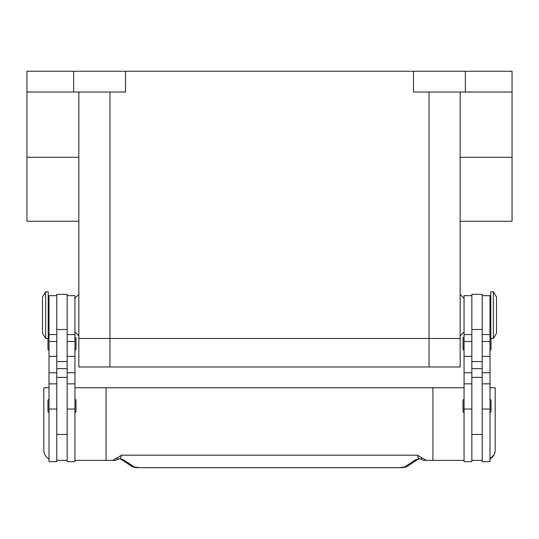 <?xml version="1.0" encoding="UTF-8"?>
<svg xmlns="http://www.w3.org/2000/svg" width="539" height="539" viewBox="0 0 539 539"><rect width="100%" height="100%" fill="white"/><g stroke="black" fill="none" stroke-linecap="round" stroke-linejoin="round"><path stroke-width="0.81" d="M109.963 92.014L109.963 338.458L78.835 338.458L429.037 338.458L109.963 338.458L109.963 366.992L460.165 366.992L460.165 338.458L429.037 338.458L460.165 338.458L460.165 92.014M109.963 366.992L78.835 366.992L78.835 92.014M493.374 315.113L493.374 338.458L496.486 333.27L496.486 296.949L493.374 291.761L493.374 315.113M493.374 291.761L490.78 291.761L490.78 338.458L493.374 338.458M482.216 295.655L489.998 295.655L489.998 461.68L482.216 461.68L482.216 294.355L471.841 294.355L471.841 461.68L464.059 461.68L464.059 295.655L471.841 295.655M464.059 412.389A1.038 1.038 0 0 1 463.021 411.351L463.021 400.457A1.038 1.038 0 0 1 464.059 399.419M489.998 399.419A1.038 1.038 0 0 1 491.036 400.457L491.036 411.351A1.038 1.038 0 0 1 489.998 412.389M463.021 338.196L463.021 349.09L463.021 338.196A1.038 1.038 0 0 1 464.059 337.158M464.059 350.128A1.038 1.038 0 0 1 463.021 349.09M489.998 337.158A1.038 1.038 0 0 1 490.78 337.508M491.036 338.458L491.036 349.09A1.038 1.038 0 0 1 489.998 350.128M45.626 291.761L45.626 338.458L48.22 338.458L48.22 291.761L45.626 291.761L42.514 296.949L42.514 333.27L45.626 338.458M56.784 295.655L49.002 295.655L49.002 461.68L56.784 461.68L56.784 294.355L67.159 294.355L67.159 461.68L74.941 461.68L74.941 295.655L67.159 295.655M74.941 412.389A1.038 1.038 0 0 0 75.979 411.351L75.979 400.457A1.038 1.038 0 0 0 74.941 399.419M49.002 399.419A1.038 1.038 0 0 0 47.964 400.457L47.964 411.351A1.038 1.038 0 0 0 49.002 412.389M74.941 350.128A1.038 1.038 0 0 0 75.979 349.09L75.979 338.196A1.038 1.038 0 0 0 74.941 337.158M49.002 337.158A1.038 1.038 0 0 0 48.22 337.508M47.964 338.458L47.964 349.09A1.038 1.038 0 0 0 49.002 350.128M494.034 454.761L489.998 458.992A10.376 10.376 0 0 0 495.186 450.004L495.186 387.743L489.998 387.743M49.002 458.992A10.376 10.376 0 0 1 43.814 450.004L43.814 387.743L49.002 387.743M430.513 460.38L424.712 460.38A5.188 5.188 0 0 1 421.559 459.316A5.188 1.577 -52.6 0 1 421.559 459.309A5.188 1.577 -52.6 0 1 421.485 459.241L418.695 458.736L415.481 459.814L404.58 466.99L399.554 467.657L139.446 467.657L399.554 467.657M74.941 460.38L106.068 460.38L106.068 387.743L432.932 387.743L432.932 460.38L424.712 460.38A5.188 5.161 -90 0 1 421.485 459.241L421.835 457.786L417.368 455.192L418.695 458.736A5.188 3.908 -101.6 0 0 419.719 458.716L418.352 459.019M139.446 467.657L134.42 466.99L123.519 459.814L120.305 458.736L117.515 459.241A5.188 1.577 52.6 0 1 117.441 459.309A5.188 1.577 52.6 0 1 117.441 459.316A5.188 5.188 0 0 1 114.288 460.38L108.487 460.38M119.173 458.689A5.188 3.908 101.6 0 0 119.267 458.709A5.188 3.908 101.6 0 0 119.281 458.716A5.188 3.908 101.6 0 0 120.305 458.736L121.632 455.192L117.165 457.786L117.515 459.241A5.188 5.161 90 0 1 114.288 460.38L106.068 460.38M123.519 459.814A5.188 4.939 123.3 0 1 120.776 459.107L131.57 466.208A5.188 4.939 123.3 0 1 131.57 466.208C135.39 468.108 135.815 467.36 139.446 467.737M404.58 466.99A5.188 4.939 -123.3 0 0 407.423 466.215A5.188 4.939 -123.3 0 1 407.423 466.215L418.23 459.107A5.188 4.939 -123.3 0 1 415.481 459.814M117.165 457.786L112.651 460.38M417.368 455.192L121.632 455.192M426.349 460.38L421.835 457.786M106.068 387.743L74.941 387.743M432.932 387.743L464.059 387.743M464.059 460.38L432.932 460.38M67.159 460.38L56.784 460.38M471.841 460.38L482.216 460.38M413.474 71.263L413.474 92.014L512.05 92.014L512.05 71.263L26.95 71.263L26.95 221.253L78.835 221.253M26.95 92.014L125.526 92.014L125.526 71.263M512.05 92.014L512.05 221.253L460.165 221.253M73.641 71.263L73.641 92.014M465.359 71.263L465.359 92.014M429.037 366.992L429.037 92.014M49.002 409.04L56.784 409.04M67.159 409.04L74.941 409.04M134.42 466.99A5.188 4.939 123.3 0 1 131.577 466.215M67.159 368.642L56.784 368.642M67.159 361.595L56.784 361.595M67.159 329.511L56.784 329.511M67.159 341.483L74.941 341.483M67.159 356.38L74.941 356.38M67.159 372.725L74.941 372.725M49.002 341.483L56.784 341.483M49.002 356.38L56.784 356.38M49.002 372.725L56.784 372.725M471.841 368.642L482.216 368.642M471.841 361.595L482.216 361.595M471.841 329.511L482.216 329.511M471.841 341.483L464.059 341.483M471.841 356.38L464.059 356.38M471.841 372.725L464.059 372.725M471.841 409.04L464.059 409.04M489.998 341.483L482.216 341.483M489.998 356.38L482.216 356.38M489.998 372.725L482.216 372.725M489.998 409.04L482.216 409.04M26.95 157.287L78.835 157.287M512.05 157.287L460.165 157.287M464.059 331.97L460.165 335.864M78.835 294.355L74.941 298.249M489.998 328.083L490.78 328.083M471.841 434.441L482.216 434.441M49.002 302.136L48.22 302.136M49.002 383.856L56.784 383.856M49.002 334.564L56.784 334.564M67.159 383.856L74.941 383.856M67.159 334.564L74.941 334.564M67.159 377.367L56.784 377.367M407.417 466.215C403.61 468.108 403.185 467.36 399.554 467.737M119.281 458.709L120.648 459.019M117.441 459.309L119.267 458.702M421.559 459.309L419.733 458.702M56.784 434.441L67.159 434.441M48.22 328.083L49.002 328.083M471.841 377.367L482.216 377.367M471.841 334.564L464.059 334.564M471.841 383.856L464.059 383.856M489.998 334.564L482.216 334.564M489.998 383.856L482.216 383.856M489.998 302.136L490.78 302.136M74.941 331.97L78.835 335.864M464.059 298.249L460.165 294.355"/></g></svg>
